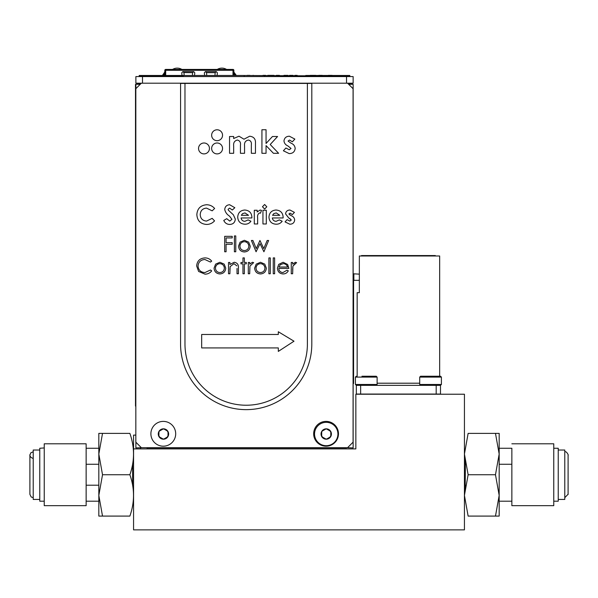<?xml version="1.0" encoding="UTF-8"?>
<svg xmlns="http://www.w3.org/2000/svg" width="598" height="598" viewBox="0 0 598 598"><rect width="100%" height="100%" fill="white"/><g stroke="black" fill="none" stroke-linecap="round" stroke-linejoin="round"><path stroke-width="0.9" d="M133.563 435.112L133.563 448.896L133.563 435.112L135.828 435.112M147.13 447.685L147.13 448.896L147.13 447.685M133.563 529.873L133.563 448.896L133.563 529.873L464.437 529.873L464.437 394.224L355.847 394.224L355.847 448.896L355.847 394.224M133.563 448.896L355.847 448.896M330.455 431.173L326.231 428.826A5.18 5.18 90 0 0 321.739 431.42L321.657 436.271M322.008 436.846L326.231 439.194A5.18 5.18 90 0 0 330.716 431.42A5.18 5.18 90 0 0 326.231 428.826L321.986 431.18M98.827 516.089L102.52 516.089L98.827 495.413L98.827 433.378L102.52 433.378L98.827 433.378L98.827 516.089L98.827 495.413L102.52 474.73L98.827 454.054L102.52 433.378L129.871 433.378C134.722 447.162 134.722 460.946 129.871 474.73L102.52 474.73M102.52 516.089L129.871 516.089C134.722 502.305 134.722 488.514 129.871 474.73M44.237 505.669L86.142 505.669L86.142 443.791L44.237 443.791L44.237 505.669L44.237 501.199L39.767 501.199L39.767 499.435L33.211 499.435L33.211 497.671L31.186 496.983L29.9 494.329M39.767 501.199L39.767 448.261L44.237 447.939M39.767 450.025L33.211 450.025L33.211 499.435M132.614 464.257L132.614 485.21M495.48 474.73L468.129 474.73L464.437 495.406L468.129 516.089C463.278 516.089 463.278 516.089 468.129 516.089C463.278 516.089 463.278 516.089 468.129 516.089L495.48 516.089L499.173 495.413L499.173 433.378L495.48 433.378L499.173 454.054L495.48 474.73L499.173 495.413L499.173 516.089L495.48 516.089L499.173 516.089M465.207 485.21L465.386 464.257L464.437 454.054L468.129 433.378C463.278 433.378 463.278 433.378 468.129 433.378C463.278 433.378 463.278 433.378 468.129 433.378L495.48 433.378L468.129 433.378L464.437 454.054L468.129 474.73M468.129 516.089L464.437 495.413L465.386 485.21M511.858 464.257L499.173 464.257L499.173 448.261L499.173 485.21M499.173 448.261L511.858 448.261L511.858 505.669L511.858 501.199L499.173 501.199M511.858 505.669L553.763 505.669L553.763 443.791L511.858 443.791M553.763 501.199L558.233 501.199L558.233 448.261L553.763 448.261M558.233 499.435L564.789 499.435L564.789 450.025L558.233 450.025M564.789 497.671L568.1 494.225M441.414 384.477L419.706 384.477L419.706 377.099L441.414 377.099L441.414 384.477L440.487 385.351L440.487 394.06L356.341 394.06L356.341 385.351L355.414 384.477L356.281 385.351M440.487 385.351L356.341 385.351L356.341 394.06M436.189 394.06L436.189 385.351M360.639 394.06L360.639 385.351L372.113 385.351M377.121 377.099L377.121 384.477L355.414 384.477L355.414 377.099L377.121 377.099L376.254 376.232L361.962 376.232M369.833 376.232L370.573 376.232M367.172 376.232L363.106 376.232M362.694 376.232L362.201 376.232M441.414 377.099L440.547 376.232L420.573 376.232L419.706 377.099M433.722 376.232L429.656 376.232M160.862 429.521A5.18 5.18 -90 0 1 163.456 428.826A5.18 5.18 90 0 0 158.963 431.42L158.881 436.271M159.225 436.846L163.456 439.194A5.18 5.18 90 0 0 167.941 431.42A5.18 5.18 90 0 0 163.456 428.826L159.21 431.18M158.986 435.949L159.539 436.914M167.679 431.173L163.777 428.916M163.8 439.089L167.694 436.839M168.023 436.248L168.023 431.749M159.539 431.106L158.963 431.42A5.18 5.18 90 0 0 163.456 439.194L164.009 438.85M167.365 436.914L167.918 435.949M167.918 432.07L167.365 431.106M164.009 429.17L163.456 428.826M326.575 439.089L330.477 436.839M330.799 436.248L330.806 431.749M314.541 434.006A11.691 11.691 -90 0 1 326.231 422.323A11.691 11.691 -90 0 1 337.922 434.006A11.691 11.691 -90 0 1 326.231 445.697A11.691 11.691 -90 0 1 314.541 434.006M321.761 435.949L322.315 436.914M322.315 431.106L321.739 431.42A5.18 5.18 90 0 0 326.231 439.194L326.785 438.85M330.141 436.914L330.701 435.949M330.701 432.07L330.141 431.106M172.583 69.428A8.925 8.925 -90 0 1 181.867 69.428M217.261 69.428A8.925 8.925 -90 0 1 226.545 69.428M164.831 72.777L164.831 71.603L164.428 72.59L164.831 71.603L164.428 72.59L164.831 71.603L164.831 72.777L164.831 70.295A0.867 0.867 -90 0 1 165.698 69.428L232.996 69.428A0.867 0.867 -90 0 1 233.87 70.295A0.867 0.867 90 0 0 232.996 69.428L226.268 69.428M164.831 75.483L164.831 70.295A0.867 0.867 -90 0 1 165.698 69.428L165.698 75.483M192.369 75.483L192.608 72.672L192.406 75.483M184.191 75.483L183.945 72.672L184.147 75.483M183.937 72.59L182.853 71.603L193.7 71.603L192.608 72.672L183.937 72.59L183.945 73.225M194.544 75.483L194.784 72.777L193.7 71.603M204.583 75.483L204.352 72.777L205.435 71.603L206.512 72.59L206.729 75.483M206.766 75.483L206.519 72.672L215.19 72.672L214.944 75.483M215.19 72.672L216.282 71.603L205.435 71.603M217.126 75.483L217.358 72.777L216.282 71.603M182.009 75.483L181.77 72.777L182.853 71.603M232.996 75.483L232.996 69.428M234.334 72.672L233.669 73.225L234.334 72.672L236.33 75.483L234.334 72.672M233.87 73.472L235.306 75.483L233.87 73.472M233.87 72.777L233.87 75.483L233.87 70.295L233.87 72.777L233.87 71.603L233.87 72.777L232.996 72.777L232.996 71.655L232.996 72.777M165.698 69.428L172.202 69.428M171.417 69.428L172.426 69.428M162.372 75.483L164.36 72.672L165.033 73.225L164.36 72.672L162.372 75.483L164.428 72.59L162.372 75.483M164.831 73.472L163.396 75.483M359.338 279.64L359.069 280.305L353.141 280.305M353.141 273.794L358.935 274.123M377.121 383.206L419.706 383.206M439.665 376.232L439.665 255.989L359.353 255.989L359.338 292.676L357.163 292.676L357.163 376.232M435.322 255.989L435.322 255.555L361.506 255.555L361.506 255.989M359.353 255.989L361.11 255.989M293.999 341.204L278.317 331.748L278.317 334.484L201.676 334.484L201.676 347.924L278.317 347.924L278.317 351.407L293.999 341.204M180.566 83.421L180.566 344.022A65.616 65.616 90 0 0 246.189 409.637A65.616 65.616 90 0 0 311.805 344.022L311.805 83.421L307.394 83.421L307.394 344.022A61.205 61.205 -90 0 1 246.189 405.227A61.205 61.205 -90 0 1 184.976 344.022L184.976 83.421L180.566 83.421M184.976 83.421L307.394 83.421M214.63 208.47L212.163 210.832L206.504 208.104C202.602 208.478 200.509 210.631 200.21 214.555C200.457 218.569 202.573 220.744 206.564 221.081L212.163 218.352L214.555 220.871C212.402 223.226 209.749 224.422 206.579 224.444C200.487 223.981 197.243 220.684 196.847 214.562C197.333 208.545 200.592 205.271 206.631 204.74C209.846 204.808 212.514 206.056 214.63 208.47M228.406 210.227L233.37 214.809L235.306 219.107C234.992 222.501 233.115 224.28 229.677 224.444C226.911 224.34 224.938 223.009 223.764 220.453L226.724 218.681L229.796 221.081L231.942 219.309L229.453 216.072C226.926 214.458 225.349 212.268 224.728 209.494C225.042 206.549 226.679 204.965 229.647 204.74L234.827 207.723L232.308 210.025L229.61 208.104L228.092 209.33L228.406 210.227L228.092 209.33L229.61 208.104M248.521 215.31L244.978 212.91L242.534 213.658L241.315 215.31L248.521 215.31M241.076 217.956C241.465 220.086 242.736 221.215 244.896 221.32L248.11 219.9L250.928 221.238C249.433 223.278 247.408 224.265 244.851 224.205C240.448 223.921 238.064 221.581 237.705 217.194C238.011 212.798 240.336 210.414 244.702 210.025C249.231 210.339 251.631 212.776 251.893 217.321L251.878 217.956L241.076 217.956M244.978 212.91L242.534 213.658L241.315 215.31M254.292 223.966L254.292 210.264L257.177 210.264L257.177 211.954L260.13 210.025L261.505 210.361L260.459 213.217L259.487 212.91C257.902 213.942 257.282 215.557 257.648 217.754L257.656 223.966L254.292 223.966M262.462 206.744L264.622 204.494L266.79 206.788L264.645 209.061L262.462 206.744M279.774 215.31L276.224 212.91L273.779 213.658L272.561 215.31L279.774 215.31M276.104 224.205C271.694 223.921 269.309 221.581 268.958 217.194C269.257 212.798 271.589 210.414 275.947 210.025C280.484 210.339 282.876 212.776 283.138 217.321L283.123 217.956L272.322 217.956C272.71 220.086 273.989 221.215 276.141 221.32L279.356 219.9L282.174 221.238C280.679 223.278 278.653 224.265 276.104 224.205M232.203 244.246L226.066 244.246L226.066 251.765L224.684 251.765L224.684 236.33L232.203 236.33L232.203 237.914L226.066 237.914L226.066 242.661L232.203 242.661L232.203 244.246M234.386 251.765L234.386 235.933L235.769 235.933L235.769 251.765L234.386 251.765M211.685 261.139L210.474 262.066L204.86 259.495C200.726 259.786 198.446 261.969 198.028 266.043C198.461 270.161 200.771 272.337 204.957 272.561L210.474 269.99L211.685 270.909C209.973 273.069 207.738 274.146 204.972 274.146L198.603 271.447L196.645 265.938C197.131 260.93 199.896 258.254 204.95 257.91C207.73 257.902 209.973 258.979 211.685 261.139M215.609 264.137L219.907 262.268L224.19 264.129L225.738 268.136C225.416 271.709 223.465 273.645 219.907 273.944C216.341 273.652 214.39 271.716 214.062 268.136L215.609 264.137M219.9 263.651C217.179 263.927 215.699 265.422 215.444 268.151C215.699 270.864 217.179 272.337 219.9 272.561C222.62 272.337 224.101 270.864 224.355 268.151C224.101 265.422 222.62 263.927 219.9 263.651C217.179 263.927 215.699 265.422 215.444 268.151C215.699 270.864 217.179 272.337 219.9 272.561C222.62 272.337 224.101 270.864 224.355 268.151C224.101 265.422 222.62 263.927 219.9 263.651M236.86 265.871L233.945 263.651L230.11 266.641L229.894 273.749L228.511 273.749L228.511 262.462L229.894 262.462L229.894 264.503L234.192 262.268C237.294 262.769 238.699 264.675 238.408 267.986L238.408 273.749L237.025 273.749L237.025 268.442M242.96 262.462L242.96 257.91L244.35 257.91L244.35 262.462L246.324 262.462L246.324 263.853L244.35 263.853L244.35 273.749L242.96 273.749L242.96 263.853L240.979 263.853L240.979 262.462L242.96 262.462M249.695 273.749L248.305 273.749L248.305 262.462L249.695 262.462L249.695 264.129L252.446 262.268L253.649 262.657L249.942 266.088L249.695 273.749L249.942 266.088M260.481 272.561C263.195 272.337 264.682 270.864 264.936 268.151C264.682 265.422 263.195 263.927 260.481 263.651C257.76 263.927 256.273 265.422 256.026 268.151C256.273 270.864 257.76 272.337 260.481 272.561M266.319 268.136C265.99 271.709 264.047 273.645 260.489 273.944C256.916 273.652 254.972 271.716 254.643 268.136L256.183 264.137L260.489 262.268L264.772 264.129L266.319 268.136M283.183 263.651L280.275 264.712L278.937 267.022L287.496 267.022C286.883 264.862 285.448 263.74 283.183 263.651L280.275 264.712L278.937 267.022L287.496 267.022M277.405 268.136L278.705 264.368L283.116 262.268L287.653 264.488L288.886 268.405L278.788 268.405C278.997 270.954 280.372 272.337 282.906 272.561L287.062 270.184L288.288 270.834C287.167 272.89 285.425 273.929 283.078 273.944C279.558 273.652 277.666 271.709 277.405 268.136M291.256 273.749L291.256 262.462L292.646 262.462L292.646 264.129L295.397 262.268L296.601 262.657L292.893 266.088L292.646 273.749L291.256 273.749M295.135 263.651L292.893 266.088L292.646 269.96M278.788 268.405C278.997 270.954 280.372 272.337 282.906 272.561M233.945 263.651L230.11 266.641L229.894 269.668M226.066 237.914L226.066 242.661M290.097 213.15L288.901 213.987L291.316 215.729C293.356 216.506 294.47 217.941 294.672 220.027C294.291 222.792 292.661 224.183 289.791 224.205L285.059 221.903L287.1 219.638L289.851 221.081L291.308 220.027L288.744 217.949L285.538 213.86C285.911 211.378 287.384 210.1 289.963 210.025L294.433 212.38L292.377 214.592L290.097 213.15L288.901 213.987L290.097 215.108M272.322 217.956C272.71 220.086 273.989 221.215 276.141 221.32M259.487 212.91C257.902 213.942 257.282 215.557 257.648 217.754M307.394 344.022A61.205 61.205 -90 0 1 246.189 405.227A61.205 61.205 -90 0 1 184.976 344.022M209.45 148.439A5.449 5.449 90 0 0 201.272 143.722A5.449 5.449 90 0 0 201.272 153.163A5.449 5.449 90 0 0 209.45 148.439M222.546 148.439A5.449 5.449 90 0 0 214.368 143.722A5.449 5.449 90 0 0 214.368 153.163A5.449 5.449 90 0 0 222.546 148.439M222.546 135.238A5.449 5.449 90 0 0 214.368 130.513A5.449 5.449 90 0 0 214.368 139.954A5.449 5.449 90 0 0 222.546 135.238M233.661 153.297L229.542 153.297L229.542 136.508L233.661 136.508L233.661 138.519L239.013 136.217L243.962 139.207L249.68 136.217C253.888 136.703 255.817 139.147 255.458 143.535L255.458 153.297L251.339 153.297L251.339 144.866C251.713 142.182 250.719 140.575 248.364 140.044C245.457 140.679 244.186 142.601 244.56 145.8L244.56 153.297L240.441 153.297L240.441 145.247C240.852 142.436 239.843 140.702 237.399 140.044C234.521 140.747 233.28 142.705 233.661 145.905L233.661 153.297L229.542 153.297L229.542 136.508L233.661 136.508L233.661 138.519L239.013 136.217L243.962 139.207L249.68 136.217C253.888 136.703 255.817 139.147 255.458 143.535L255.458 153.297L251.339 153.297L251.339 144.866C251.713 142.182 250.719 140.575 248.364 140.044C245.457 140.679 244.186 142.601 244.56 145.8L244.56 153.297L240.441 153.297L240.441 145.247C240.852 142.436 239.843 140.702 237.399 140.044C234.521 140.747 233.28 142.705 233.661 145.905L233.661 153.297M266.058 153.297L261.931 153.297L261.931 129.736L266.058 129.736L266.058 143.475L272.471 136.508L277.569 136.508L270.199 144.514L278.623 153.297L273.428 153.297L266.058 145.606L266.058 153.297L261.931 153.297L261.931 129.736L266.058 129.736L266.058 143.475L272.471 136.508L277.569 136.508L270.199 144.514L278.623 153.297L273.428 153.297L266.058 145.606L266.058 153.297M283.968 140.911C284.424 137.869 286.233 136.307 289.387 136.217L294.866 139.102L292.347 141.808L289.559 140.044L288.094 141.068L291.047 143.199C293.551 144.155 294.919 145.912 295.165 148.468C294.694 151.855 292.706 153.566 289.178 153.596L283.385 150.771L285.881 147.998L289.253 149.762L291.039 148.468L287.9 145.927C285.597 144.963 284.289 143.288 283.968 140.911C284.424 137.869 286.233 136.307 289.387 136.217L294.866 139.102L292.347 141.808L289.559 140.044L288.094 141.068L291.047 143.199C293.551 144.155 294.919 145.912 295.165 148.468C294.694 151.855 292.706 153.566 289.178 153.596L283.385 150.771L285.881 147.998L289.253 149.762L291.039 148.468L287.9 145.927C285.597 144.963 284.289 143.288 283.968 140.911M273.249 273.749L273.249 257.91L274.632 257.91L274.632 273.749L273.249 273.749M268.891 273.749L268.891 257.91L270.281 257.91L270.281 273.749L268.891 273.749M244.38 250.577C247.094 250.353 248.581 248.88 248.835 246.167C248.581 243.446 247.101 241.943 244.38 241.674C241.659 241.943 240.179 243.438 239.925 246.167C240.179 248.88 241.659 250.353 244.38 250.577C247.094 250.353 248.581 248.88 248.835 246.167C248.581 243.446 247.101 241.943 244.38 241.674C241.659 241.943 240.179 243.438 239.925 246.167M240.09 242.153L244.388 240.284L248.671 242.145L250.218 246.159C249.889 249.732 247.946 251.668 244.388 251.967C240.815 251.668 238.871 249.732 238.542 246.159L240.09 242.153M262.948 223.966L262.948 210.264L266.312 210.264L266.312 223.966L262.948 223.966M256.079 251.765L251.407 240.486L252.894 240.486L256.258 248.604L259.943 240.486L263.778 248.604L267.171 240.486L268.629 240.486L263.912 251.765L260.018 243.655L256.079 251.765M289.851 221.081L291.308 220.027L289.866 218.517M135.499 406.109L135.499 383.834L135.499 406.109M135.828 383.834L135.499 84.303L135.499 383.834M135.768 383.834L135.768 84.303M353.859 274.101L353.859 280.305M353.582 383.497L353.582 280.305L353.582 383.497M353.082 372.913L353.082 369.601M346.526 447.685L353.141 447.902L353.141 372.913M135.881 88.661L135.881 84.303L135.881 88.661L135.881 84.303L140.238 84.303M142.496 447.685L135.881 447.902L135.881 442.228M147.13 447.902L346.526 447.902M353.141 84.303L353.141 369.601L353.141 84.303L348.671 84.303M348.103 83.727L353.141 83.197L346.526 83.197L346.526 76.581L353.141 76.581L353.141 83.197M140.829 83.713L135.881 83.197L135.881 76.581L135.881 83.197L135.881 76.581L346.526 76.581M142.496 76.581L142.496 83.197L135.881 83.197M142.496 83.197L346.526 83.197M141.337 83.197L135.828 88.713L135.828 442.169L141.337 447.685L347.573 447.685L353.082 442.169L353.082 88.713L347.573 83.197M175.692 433.789A12.409 12.409 0 0 0 157.087 423.048A12.409 12.409 0 0 0 157.087 444.531A12.409 12.409 0 0 0 175.692 433.789M338.475 433.789A12.409 12.409 0 0 0 319.863 423.048A12.409 12.409 0 0 0 319.863 444.531A12.409 12.409 0 0 0 338.475 433.789M139.192 76.028L141.397 76.028L139.192 76.028L139.192 76.581L139.192 75.483L244.178 75.483L244.178 76.581M347.625 76.581L347.625 76.028L349.83 76.028L349.83 76.581M244.178 75.483L347.625 76.028M305.72 75.483L349.83 75.483L349.83 76.028M345.196 76.028L345.196 75.483M143.819 76.028L143.819 75.483M141.397 76.581L141.397 76.028L183.302 76.028L183.302 75.483M264.585 75.483L264.585 76.581M262.948 75.37L265.661 75.37L262.948 75.37M267.747 75.37L274.019 75.37L267.747 75.37M276.269 75.37L279.453 75.37L276.269 75.37M315.692 75.37L310.31 75.37L315.692 75.483M318.794 75.37L322.247 75.37L318.794 75.37M325.671 75.483L322.255 75.483M328.377 75.37L332.114 75.37L328.377 75.37M328.496 75.37L330.926 75.37L328.496 75.37M283.945 75.37L288.019 75.37L283.945 75.37M293.11 75.37L289.544 75.37L293.11 75.37M294.807 75.37L297.184 75.37L294.807 75.37M253.485 75.37L252.55 75.483M247.176 75.37L249.889 75.37L247.176 75.37M140.515 448.896L140.515 447.902M232.996 70.295L165.698 70.295M86.142 501.199L98.827 501.199M86.142 448.261L98.827 448.261M29.9 472.405L29.9 455.1L30.819 452.806L33.211 451.796M33.211 458.412C28.913 457.276 29.975 453.613 29.9 455.1L29.9 494.359M98.827 464.257L86.142 464.257M98.827 485.21L86.142 485.21M568.1 463.196L568.1 488.312M564.789 451.796C566.433 450.757 568.848 455.654 568.1 455.175L568.093 494.524M377.121 384.477L376.254 385.351M355.414 377.099L356.281 376.232L355.414 377.099L355.414 384.477M419.706 384.477L420.573 385.351"/></g></svg>

